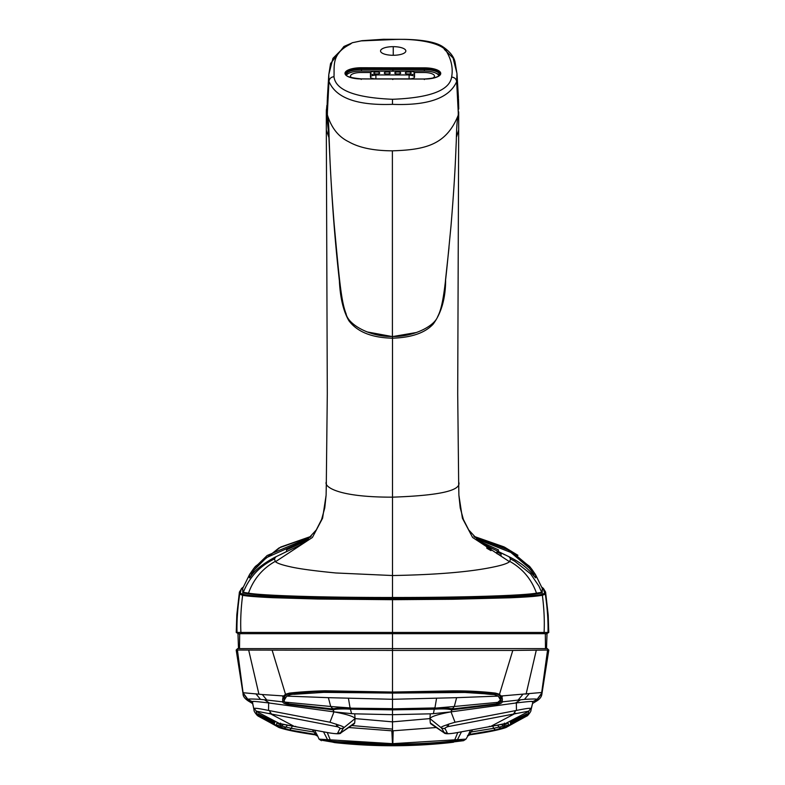 <?xml version="1.0" encoding="UTF-8"?>
<svg xmlns="http://www.w3.org/2000/svg" width="785" height="785" viewBox="0 0 785 785"><rect width="100%" height="100%" fill="white"/><g stroke="black" fill="none" stroke-linecap="round" stroke-linejoin="round"><path stroke-width="1.18" d="M438.687 75.939A14.699 5.024 0 0 0 423.998 71.062L361.002 71.062A14.699 5.024 -0 0 0 346.47 75.35M370.706 72.505L361.002 72.505A10.499 3.591 180 0 0 350.502 76.096A10.499 3.591 180 0 0 351.759 77.793M414.294 72.505L423.998 72.505A10.499 3.591 180 0 1 434.498 76.096A10.499 3.591 180 0 1 432.349 78.274M284.582 696.678L284.582 699.651L286.751 696.099L328.375 697.679L330.701 706.49L332.889 709.002C335.627 707.991 341.377 707.717 350.13 708.168L392.5 708.659L392.5 650.422L237.423 650.039L243.134 693.214L248.963 701.299M332.34 708.953L288.095 703.762L284.464 702.055L330.701 706.49M284.582 699.651L284.396 697.06M286.751 696.099C289.704 694.696 292.206 694.097 294.267 694.313L323.744 692.36L392.5 693.086L464.955 692.468L484.561 693.754C496.385 695.245 491.881 693.489 498.249 696.099L500.477 699.965L497.778 702.349L454.299 706.49L456.625 697.679L498.249 696.099M456.625 697.679L392.5 699.288L328.375 697.679M497.778 702.349L500.536 702.055L500.604 697.06M350.13 708.168L392.5 708.855L434.87 708.168C443.515 707.707 449.265 707.982 452.111 709.002L496.905 703.762L500.536 702.055L500.477 699.965M330.828 706.5L350.061 707.933L348.422 698.248M436.578 698.248L434.939 707.933L392.5 708.855M434.87 708.168L454.299 706.49M439.551 75.124A15.455 5.289 0 0 0 436.548 73.476M375.907 75.144A5.456 1.864 0 0 0 370.451 77.008A5.456 1.864 0 0 0 375.907 78.883L409.093 78.883A5.456 1.864 0 0 0 414.549 77.008A5.456 1.864 0 0 0 409.093 75.144M409.093 71.2L375.907 71.2A5.456 1.864 0 0 0 370.451 73.064A5.456 1.864 0 0 0 375.907 74.928L409.093 74.928A5.456 1.864 0 0 0 414.549 73.064A5.456 1.864 0 0 0 409.093 71.2M379.685 72.985L379.685 73.064A2.944 1.001 180 0 1 376.751 74.065A2.944 1.001 180 0 1 373.807 73.064L373.807 72.985A2.944 1.001 0 0 0 376.751 73.986A2.944 1.001 0 0 0 379.685 72.985A2.944 1.001 0 0 0 376.751 71.975A2.944 1.001 0 0 0 373.807 72.985M390.194 72.985L390.194 73.064A2.944 1.001 180 0 1 387.25 74.065A2.944 1.001 180 0 1 384.307 73.064L384.307 72.985A2.944 1.001 0 0 0 387.25 73.986A2.944 1.001 0 0 0 390.194 72.985A2.944 1.001 0 0 0 387.25 71.975A2.944 1.001 0 0 0 384.307 72.985M411.193 72.985L411.193 73.064A2.944 1.001 180 0 1 408.249 74.065A2.944 1.001 180 0 1 405.315 73.064L405.315 72.985A2.944 1.001 0 0 0 408.249 73.986A2.944 1.001 0 0 0 411.193 72.985A2.944 1.001 0 0 0 408.249 71.975A2.944 1.001 0 0 0 405.315 72.985M400.693 72.985L400.693 73.064A2.944 1.001 180 0 1 397.75 74.065A2.944 1.001 180 0 1 394.806 73.064L394.806 72.985A2.944 1.001 0 0 0 397.75 73.986A2.944 1.001 0 0 0 400.693 72.985A2.944 1.001 0 0 0 397.75 71.975A2.944 1.001 0 0 0 394.806 72.985M334.773 742.62A534.624 534.624 1.7 0 0 392.5 745.75A534.644 534.644 -1.6 0 0 450.227 742.62L453.593 742.198L450.227 742.168A534.556 534.556 -2.1 0 1 392.5 745.289A534.526 534.526 1.9 0 1 334.773 742.168L331.407 741.864L334.773 742.62M327.492 104.474L327.374 114.914C328.326 118.731 328.895 126.316 329.092 137.66C329.769 152.967 329.955 170.767 334.096 223.372C339.355 280.441 341.23 301.558 346.097 313.794C347.892 324.205 369.205 336.883 392.412 336.49C413.666 336.883 434.38 326.217 437.726 316.532C443.868 304.845 445.576 281.707 450.992 226.021C455.339 173.21 455.565 155.921 456.311 140.721C456.556 127.396 457.213 118.859 458.263 115.14L458.283 103.944M327.718 105.975L327.355 98.203L328.787 74.565L328.974 81.434C329.357 78.618 331.034 77.038 333.988 76.704C335.529 90.177 355.026 97.703 392.49 99.283L392.461 104.346C357.008 105.612 335.843 97.978 328.974 81.434L327.276 114.463M457.93 106.201L458.411 97.311L456.978 73.525L456.654 81.65L458.371 114.688M458.263 115.14C446.429 144.636 425.931 149.798 392.382 150.828C373.67 150.749 359.108 147.727 348.697 141.761C338.521 136.835 331.407 127.886 327.374 114.914M392.49 99.283C429.797 97.86 449.511 90.461 451.62 77.097C454.584 77.381 456.262 78.902 456.654 81.65C449.314 98.154 427.923 105.73 392.461 104.346M393.393 39.554L361.129 40.898L352.249 42.743L350.012 44.352C331.358 53.772 334.538 65.862 333.988 76.704M341.926 49.357L332.948 58.335L328.787 74.565M451.62 77.097C453.141 68.737 451.591 60.474 446.969 52.291C443.535 43.401 418.13 38.279 393.354 39.554M393.256 46.658A12.599 4.308 180 0 1 405.845 50.976A12.599 4.308 180 0 1 393.177 55.284A12.599 4.308 180 0 1 380.539 50.976A12.599 4.308 180 0 1 393.256 46.658L393.256 55.284M444.3 49.347L453.063 57.992L456.978 73.525M345.822 74.84C346.764 71.582 351.994 69.806 361.512 69.522L392.942 69.6L392.942 71.062M424.381 71.062L424.381 69.629L392.942 69.6L392.942 68.903L424.381 68.913L424.381 69.62A15.543 5.318 180 0 1 439.865 74.536M241.476 588.505L243.095 587.239M311.233 536.292L280.775 547.008M503.901 546.841L473.767 536.283M541.895 587.239L543.505 588.495M546.497 648.626L547.027 633.701M237.973 633.701L238.503 648.626M510.348 722.514L527.265 713.791L510.348 721.984M525.793 714.527L525.793 715.057M448.343 726.557L447.509 726.773C444.879 727.901 444.104 728.578 445.183 728.814L447.411 733.318C447.607 733.896 450.433 733.739 455.869 732.837L508.17 723.23L508.758 725.33L506.717 726.606L503.371 726.105L493.569 728.333L495.443 729.932L506.374 727.204L527.265 715.792L528.207 714.723L528.688 711.151L448.343 726.557L448.667 724.123L455.035 722.229L516.442 710.454C525.332 708.619 530.12 707.942 530.797 708.433L530.945 710.337C531.102 711.063 530.061 712.731 527.814 715.361L506.001 727.518C499.535 729.844 487.446 732.287 469.734 734.848L467.87 735.928L465.956 739.136L463.542 740.687L459.539 740.432L439.198 742.394C429.523 743.032 417.797 744.121 392.5 744.052L391.833 730.815L348.511 727.499M525.351 715.989L510.495 723.888L525.351 715.989M525.528 715.783L527.059 714.527L510.407 722.769L511.898 722.642L525.528 715.321M436.489 727.499L392.5 730.845L392.5 721.857L355.075 718.599L354.702 722.897L353.221 723.956M431.779 723.956L430.298 722.897L429.925 718.599L392.5 721.857L392.5 714.684L430.288 713.83L429.925 718.599L441.553 728.048C440.13 727.509 441.906 726.439 446.881 724.859L448.667 724.123M393.167 730.815L392.824 743.66L392.5 730.845L391.833 730.815M392.824 743.66L465.956 739.136M457.753 732.533L454.584 740.275M467.87 735.928L470.47 730.197M457.302 739.98L461.462 731.856M467.536 735.555L469.401 734.436L469.734 734.848M463.542 740.687L453.593 741.923M527.726 715.439L527.059 715.989M392.5 741.148L392.5 743.66M454.908 741.246L454.898 741.334C451.424 740.481 456.124 743.375 392.5 744.788L392.5 745.289C326.452 743.64 331.339 740.981 330.112 741.403C331.633 740.206 325.667 743.14 392.196 744.788A533.221 533.074 180 0 0 392.5 744.788L392.5 744.052L337.442 741.678L322.439 740.363L331.407 741.923M331.417 741.776L330.083 741.246M454.25 740.834L454.898 741.334L453.583 741.776M290.048 730.03L315.599 734.436L317.464 735.555L319.044 739.136L321.457 740.687M317.13 735.928L315.256 734.848L315.599 734.436L312.401 729.805M257.264 715.439L278.999 727.518C285.495 729.854 297.584 732.297 315.256 734.848M500.585 701.77L501.046 698.483L499.947 695.844L498.23 694.303L494.471 693.312C472.884 690.152 434.831 691.487 392.5 692.056C350.169 691.487 312.116 690.152 290.528 693.312L286.77 694.303L285.053 695.844L283.954 698.483L284.415 701.77M272.209 650.441L285.495 694.254L283.689 695.942L284.965 696.05L286.525 694.597L285.495 694.254L289.439 693.116C300.086 691.909 312.028 691.134 325.284 690.79L392.5 692.056L452.945 690.869C468.272 690.8 482.481 691.546 495.561 693.116L499.505 694.254L501.988 697.345L502.498 695.883L499.947 695.844L501.144 701.025L502.263 701.868L502.361 698.993L501.988 697.345L500.663 697.188M512.791 650.441L392.5 650.422L392.5 648.626L547.39 648.626L548.646 650.039L512.791 650.441L499.505 694.254L498.23 694.303L500.035 696.05M502.498 695.883L541.091 692.547L541.944 693.538L541.464 694.588L541.944 693.538M548.607 650.039L547.39 648.626L546.115 648.626M535.576 648.626L375.652 648.626M337.04 648.626L330.132 648.626M288.33 648.626L251.769 648.626M243.321 648.626L241.437 648.626M545.487 648.626L545.32 633.701M545.379 648.626L539.079 648.626M257.941 715.989L278.626 727.204L289.557 729.932L291.421 728.333L313.686 731.963M319.044 739.136L392.225 743.65M314.53 730.197L317.464 735.555M323.538 731.856L327.698 739.98M330.416 740.275L327.247 732.533M283.444 724.418L281.629 726.105L291.421 728.333L292.177 726.066M280.569 723.093L280.363 724.977L281.629 726.105L278.283 726.606L276.241 725.33L276.83 723.23L329.131 732.837C334.567 733.739 337.393 733.896 337.589 733.318L339.817 728.814C340.896 728.578 340.121 727.901 337.491 726.773L256.312 711.151L256.793 714.723L276.241 725.33L280.363 724.977L281.687 724.084L280.755 724.722M254.065 710.356L252.397 701.692C255.096 702.143 245.038 700.102 268.647 702.938L333.968 711.867L329.965 722.229L268.558 710.454C259.668 708.619 254.88 707.942 254.203 708.433L254.055 710.346C253.898 711.053 254.939 712.721 257.186 715.361L256.793 714.723M248.188 700.917L248.188 700.917C244.606 698.483 242.899 696.099 243.065 693.763M253.997 709.287L252.24 702.114L247.589 699.769M243.056 693.538L243.536 694.588L243.134 693.214M236.413 650.039L237.423 650.039M243.065 693.783L236.187 650.039L237.61 648.626L392.5 648.626L392.5 633.701L238.277 633.701L237.021 632.445L544.083 632.465L542.847 633.701L392.5 633.701L392.5 599.691L317.768 599.024L272.572 597.689C256.077 596.894 246.088 596.09 242.624 595.285L243.213 594.402C252.397 596.826 317.022 599.024 392.5 598.965C467.968 599.024 532.603 596.826 541.787 594.402L544.702 593.254L545.31 594.137L542.376 595.285C537.185 596.08 533.172 596.757 510.466 597.778L453.043 599.259L392.5 599.691L392.5 598.013C437.991 597.915 467.929 597.463 492.578 596.649C516.667 595.707 531.484 594.755 537.028 593.794L542.209 592.969L541.699 592.351L542.592 589.015L535.488 574.591L535.655 577.829M496.64 703.007L496.562 704.449L451.542 709.856C448.225 708.904 442.583 708.678 434.605 709.179L392.5 709.866L350.404 709.179L351.592 713.653L354.712 713.83L355.075 718.599C353.986 716.558 347.019 714.321 334.155 711.897L332.86 709.807L288.438 704.449C284.808 703.919 282.904 703.056 282.728 701.868L266.831 700.034L262.318 694.539L258.913 694.185L248.717 650.245M262.318 694.539L283.689 695.942L282.639 698.993L282.728 701.868L283.836 701.025L284.965 696.05M536.037 701.299L537.058 699.435C537.391 698.885 533.201 698.876 524.478 699.386L502.263 701.868C501.89 703.154 499.996 704.008 496.562 704.449M537.411 699.769L532.603 701.692C529.865 702.143 540.07 700.092 516.353 702.938L450.845 711.897L433.408 713.653L434.566 707.707M433.408 713.653L430.288 713.83M452.15 708.364L452.14 709.807L450.845 711.897C438.04 714.301 431.073 716.538 429.925 718.599M530.935 710.356L532.75 702.644L531.003 709.306M532.554 703.497L536.812 700.917C539.982 698.964 541.689 696.58 541.935 693.763M472.599 729.805L469.401 734.436L494.952 730.03M471.314 731.963L493.569 728.333L492.823 726.066M501.556 724.418L503.371 726.105L504.637 724.977L504.431 723.093M444.536 733.004L441.553 728.048L445.183 728.814M447.509 726.773L446.881 724.859M354.712 713.83L392.5 714.684L392.5 708.384M333.968 711.867L351.592 713.653M332.85 708.364L332.86 709.807L333.458 709.856L333.193 708.59M350.434 707.707L350.404 709.179C345.557 708.786 335.313 708.816 333.458 709.856M451.542 709.856L451.807 708.59M266.831 700.034L260.522 699.386C251.799 698.876 247.609 698.885 247.942 699.435L247.785 699.533M329.965 722.229L338.119 724.859C343.163 726.459 344.939 727.528 343.447 728.048L340.464 733.004M257.853 714.262L273.239 721.955L274.995 722.161L257.853 713.83M273.092 723.309L274.495 723.456L258.236 715.223L273.092 722.769M259.472 715.783L273.101 722.642L274.593 722.769L259.472 715.321M259.207 715.057L259.207 714.527M336.333 724.123L336.657 726.557M338.119 724.859L337.491 726.773M243.34 692.743L258.913 694.185M392.49 455.565L392.5 477.368M308.456 538.971L266.4 557.674L254.369 569.753L251.367 574.041L250.788 576.219M280.333 554.72L286.545 551.531L286.584 549.883L305.924 541.032M534.192 576.2L533.525 573.894L535.282 574.296L532.073 569.586L530.915 570.145L532.132 571.814M476.534 538.971L510.819 552.424L529.227 567.987L530.915 570.145M479.056 541.022L498.416 549.873L498.455 551.531L504.618 554.701M326.334 483.197L326.109 495.227L322.586 518.237L312.381 537.48L275.476 561.717L274.407 558.959L275.918 556.761L274.927 557.242C250.386 570.587 250.003 579.507 249.394 577.623L249.571 574.492L253.614 568.674L267.145 555.515L310.438 537.107M254.536 567.486L279.048 547.92L311.145 536.381L280.706 547.047L255.39 566.417L253.614 568.674M249.571 574.492L242.408 589.015L243.301 592.351L248.502 593.136L247.972 593.794L242.791 592.969L242.732 588.181M329.092 137.669L326.325 111.843L326.325 129.996L328.925 137.522C331.005 184.279 333.419 226.963 339.365 280.618C340.199 297.8 343.369 311.164 348.883 320.712C357.303 331.918 371.845 337.746 392.5 338.188L392.5 497.16C336.402 497.288 323.695 486.229 326.344 481.921L326.109 495.227L324.764 507.924L321.614 519.464L316.276 529.944L306.425 540.649L300.135 545.104L275.918 556.761M535.527 577.78L530.738 572.206C525.43 566.368 518.208 561.216 509.072 556.761L510.593 558.969L509.524 561.717C507.493 563.394 502.655 565.043 495.031 566.682L494.099 566.878C470.902 571.863 437.029 574.748 392.5 575.533L392.5 597.473C461.717 597.591 523.33 595.57 536.498 593.136L541.699 592.351L538.952 586.14L530.611 573.874L514.793 561.255L510.593 558.969M517.933 555.319L504.804 547.302L473.855 536.381L504.353 547.066L529.571 566.387L532.073 569.586M474.562 537.107L510.966 551.001L530.248 567.221L529.227 567.987M509.072 556.761L483.58 544.28L478.575 540.649L468.724 529.944L463.385 519.464L460.236 507.924L458.891 495.227L458.666 483.069M496.876 553.621L501.075 555.594L501.075 553.925L496.876 552.022L496.876 553.621M486.818 548.244L491.017 550.658L491.017 549.196L486.818 546.831L486.818 548.244L486.818 546.831M275.476 561.717C277.242 563.287 282.07 564.955 289.959 566.701C298.604 568.742 313.912 570.832 335.852 572.971L392.5 575.533L392.5 497.16C439.963 495.531 462.012 490.448 458.656 481.911L457.704 393.717L458.675 129.976M449 247.648L445.438 280.628M366.958 331.888L392.5 336.608L392.5 338.188C411.497 337.589 425.058 332.899 433.173 324.126C441.327 313.058 445.478 298.555 445.635 280.618M326.315 482.598L327.296 393.717L326.325 129.976M542.268 588.181L542.209 592.969M548.764 632.386L548.224 615.254L545.595 592.047L543.377 588.367A1.256 1.256 0 0 0 543.102 588.181L542.062 587.641L543.112 588.181L544.702 593.254M545.595 592.047L545.31 594.137C547.41 608.483 548.303 621.249 547.979 632.455L544.083 632.465C544.662 621.259 544.103 608.866 542.376 595.285L541.787 594.402M543.112 588.181L543.769 589.093L543.112 588.181M240.269 633.701L239.768 633.701M242.938 587.641L241.231 589.093L240.298 593.254L243.213 594.402M247.972 593.794C255.567 594.657 266.517 595.825 292.383 596.649C320.388 597.532 344.86 597.876 392.5 598.013L392.5 597.473C323.292 597.591 261.66 595.56 248.502 593.146M240.298 593.254L239.69 594.137L242.624 595.285C240.897 608.866 240.338 621.259 240.916 632.465L242.153 633.701M237.021 632.455C236.697 621.249 237.59 608.483 239.69 594.137L239.405 592.047L236.805 614.851L236.236 632.386M547.979 632.455L546.723 633.701L542.847 633.701L546.164 633.701M327.63 108.997L326.374 110.077L326.325 111.843L326.864 105.406M458.675 112.284L457.567 119.035M392.5 336.608L416.639 332.457M501.075 553.925L501.075 555.594M496.876 553.425L496.876 552.022M491.017 549.196L491.017 550.658M500.418 696.678L500.418 699.651M452.66 708.953L454.172 706.5M409.093 74.928L409.093 78.883M375.907 78.883L375.907 74.928M331.466 741.315L331.574 740.402M334.832 741.658L334.773 742.168M450.168 741.658L450.227 742.168M453.534 741.315L453.426 740.402M392.951 67.824L424.391 67.844A16.377 5.603 180 0 1 440.748 73.456A16.377 5.603 180 0 1 424.332 79.049L361.237 78.942A16.377 5.603 180 0 1 344.988 73.29A16.377 5.603 180 0 1 361.502 67.736L392.951 67.824L392.942 68.903L361.502 68.805L361.502 67.736M424.391 67.844L424.381 68.913A15.543 5.318 180 0 1 439.904 74.232L439.904 74.232A15.543 5.318 180 0 1 439.188 75.821M361.502 71.062L361.502 68.805A15.543 5.318 180 0 0 345.822 74.124L345.822 74.124C345.272 76.253 350.414 77.843 361.237 78.883L424.342 78.991C441.71 77.98 440.081 73.584 439.904 74.232M346.538 75.713A15.543 5.318 180 0 1 345.822 74.124M361.237 78.942L361.237 79.442L361.237 78.942M392.785 79.03L392.785 79.53L392.785 79.03M424.342 79.55L424.332 79.049L424.342 79.55M392.382 150.828L392.412 336.49M545.33 633.848L547.027 633.848M237.973 633.848L239.67 633.848M511.761 721.955L511.761 721.337M528.855 711.328L505.236 723.662M528.207 714.723L508.758 725.33L504.637 724.977L503.313 724.084M530.797 708.433L528.688 711.151M460.039 732.091L490.694 726.429L515.686 713.192M508.17 723.23L505.805 723.554M490.36 726.527L505.55 723.505M490.694 726.429L489.222 726.39M392.5 729.108L351.533 725.517M536.283 650.245L526.087 694.185M236.187 650.039L237.6 648.626L392.5 648.626M277.34 726.125L289.557 729.932M287.31 725.154L285.926 727.263L283.414 728.49M254.203 708.433L256.312 711.151M268.558 710.454L268.647 702.938M518.169 700.034L522.682 694.539M520.622 699.769L515.46 703.066M455.035 722.229L451.032 711.867M516.442 710.454L516.353 702.938M513.812 713.575L515.676 710.602M541.778 693.037L537.058 699.435L532.603 701.692M537.215 699.533L541.866 693.214M524.478 699.386L529.09 693.812M547.577 650.039L541.66 692.743M507.679 726.115L495.443 729.932M497.69 725.154L499.074 727.263L501.586 728.49M455.221 732.945L459.519 732.189M447.411 733.318L443.927 732.64L430.298 722.897M430.563 723.662L444.065 732.788C444.683 734.004 448.52 734.053 455.555 732.915L455.869 732.837M502.361 698.993L501.056 698.552M288.438 704.449L288.36 703.007M264.378 699.769L269.54 703.066M355.075 718.599L343.447 728.048L339.817 728.814M354.702 722.897L341.073 732.64L337.589 733.318M324.961 732.091L325.481 732.189M295.778 726.39L294.306 726.429L269.314 713.192M279.45 723.505L294.306 726.429M279.195 723.554L276.83 723.23M279.764 723.662L256.146 711.328M273.239 721.337L273.239 721.955M274.652 721.984L274.652 722.514M273.101 722.053L273.101 722.642M274.514 723.211L274.514 722.72M269.324 710.602L271.188 713.575M329.778 732.945L329.131 732.837M252.397 701.692L247.942 699.435L243.222 693.037M255.91 693.812L260.522 699.386M284.337 697.188L283.012 697.345L282.502 695.883M282.639 698.993L283.944 698.552M511.908 723.309L511.908 722.769M510.486 722.72L510.486 723.211M511.898 722.642L511.898 722.053M242.791 592.969L243.301 592.351C249.326 577.191 259.698 566.063 274.407 558.959M275.172 561.412C262.406 568.615 253.526 579.193 248.502 593.136M509.524 561.717L472.619 537.48L462.414 518.237L458.891 495.227L458.675 482.598M458.675 111.853L458.675 129.996L456.625 136.659M509.828 561.412C522.584 568.605 531.474 579.183 536.498 593.136L537.028 593.794M414.549 77.008L414.549 73.064M370.451 77.008L370.451 73.064M327.296 99.616L327.011 109.478M458.744 108.997L458.479 98.998M456.988 73.712L454.996 61.779C453.75 56.5 449.815 51.575 443.172 46.982C436.676 42.341 423.871 39.8 404.746 39.338L383.355 39.279L362.003 40.683L353.701 42.449M351.876 43.018L343.948 46.472L330.563 63.516L328.778 74.703M498.475 694.597L494.884 693.567L470.352 691.663L444.261 691.526L392.51 692.164L315.521 691.605L290.116 693.567L286.525 694.597M239.68 633.701L239.513 648.626M289.802 730.021L313.097 734.024M248.178 700.917L252.446 703.497M541.935 693.783L548.813 650.039M495.198 730.021L471.903 734.024M294.64 726.527L329.445 732.915C337.03 734.093 340.857 734.044 340.945 732.788L354.437 723.662M533.663 574.08L530.572 569.684M241.898 588.181L239.405 592.047M548.764 632.445L546.723 633.701M236.236 632.445L238.277 633.701M326.374 110.077L326.413 109.331"/></g></svg>
